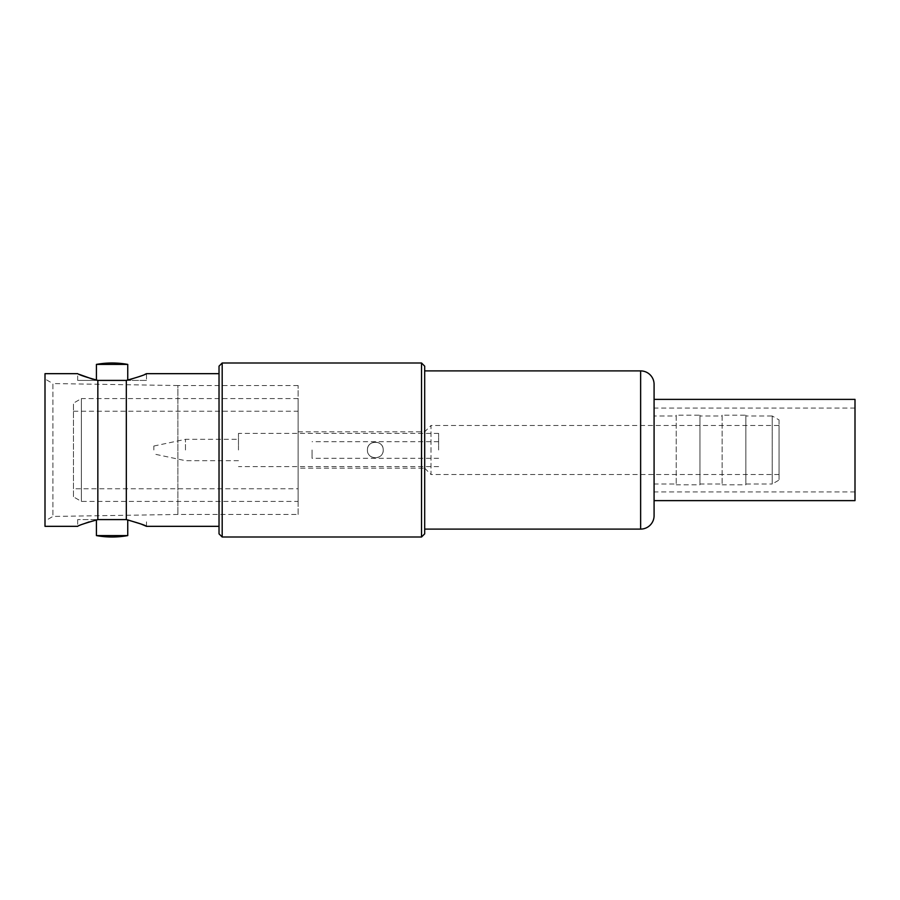 <?xml version="1.0" encoding="UTF-8"?>
<svg xmlns="http://www.w3.org/2000/svg" width="900" height="900" viewBox="0 0 900 900"><rect width="100%" height="100%" fill="white"/><g stroke="black" fill="none" stroke-linecap="round" stroke-linejoin="round"><path stroke-width="0.67" stroke-dasharray="4.5 3.38" d="M126.315 519.615L126.315 380.396L96.413 380.396L146.486 380.396L146.486 373.669M97.841 380.385L97.841 519.604L77.67 519.604L126.315 519.604M298.125 431.809L424.688 431.809L431.01 425.475L431.01 474.525L424.688 468.191L424.688 431.809L424.688 468.191L298.125 468.191L298.125 431.809L298.125 468.191M779.062 474.525L431.01 474.525L431.01 425.475L779.062 425.475L779.062 474.525L779.062 425.475M424.688 366.154L424.688 533.846M421.526 362.993L421.526 537.007M131.625 379.114L144.889 374.377M146.486 380.396L127.744 380.396M146.486 526.331L146.486 519.604M298.125 501.412L298.125 398.588L298.125 501.412L81.383 501.412L73.474 496.845L73.474 403.155L73.474 496.845M298.125 398.588L81.383 398.588L81.383 501.412L81.383 398.588L73.474 403.155M73.474 488.756L73.474 411.244L73.474 488.756L298.125 488.756L298.125 411.244L298.125 488.756M73.474 411.244L298.125 411.244M298.125 514.462L298.125 385.537L298.125 514.462L177.896 514.462L52.909 516.442L45 521.01L45 378.99L45 521.01M298.125 385.537L177.896 385.537L177.896 514.462L177.896 385.537L52.909 383.558L52.909 516.442L52.909 383.558L45 378.99M45 373.669L45 526.331M97.841 519.604L89.134 521.899M83.093 524.048L77.67 526.331L77.67 519.604M127.744 535.59L96.413 535.59M112.084 519.604L127.744 519.604M127.744 364.41L96.413 364.41M97.841 380.396L77.67 380.396L97.841 380.396L92.565 379.125M77.67 380.396L77.67 373.669L79.267 374.377M219.026 373.669L219.026 526.331M219.026 366.154L219.026 533.846M222.188 362.993L222.188 537.007M424.688 370.901L424.688 529.099M654.086 384.345L654.086 515.655M654.086 415.991L654.086 484.009L654.086 415.991L676.226 415.991L676.226 484.009L654.086 484.009M676.226 415.991L676.226 484.009M676.226 415.192L676.226 484.808L676.226 415.192L699.964 415.192L699.964 484.808L676.226 484.808M699.964 415.192L699.964 484.808M699.964 415.991L699.964 484.009L699.964 415.991L722.115 415.991L722.115 484.009L699.964 484.009M722.115 415.991L722.115 484.009M722.115 415.192L722.115 484.808L722.115 415.192L745.841 415.192L745.841 484.808L722.115 484.808M745.841 415.192L745.841 484.808M745.841 415.991L745.841 484.009L745.841 415.991L772.211 415.991L772.211 484.009L745.841 484.009M772.211 415.991L772.211 484.009L779.062 480.06L779.062 419.94L772.211 415.991M779.062 419.94L779.062 480.06M383.243 450C383.276 460.384 367.335 460.316 367.414 450C366.93 460.215 383.715 460.204 383.243 450C383.715 460.215 366.941 460.181 367.414 450C367.369 460.373 383.31 460.339 383.243 450C383.715 439.785 366.941 439.819 367.414 450C366.93 439.785 383.715 439.796 383.243 450C383.276 439.616 367.335 439.684 367.414 450C367.369 439.627 383.31 439.661 383.243 450M153.844 450L153.844 446.04L153.844 450M185.479 450L185.479 439.324L185.479 450M238.477 450L238.477 433.384L238.477 450M438.615 450L438.615 433.384L438.615 450M312.053 450L312.053 458.303L312.053 450M654.086 399.375L654.086 500.625M855 399.375L855 500.625M855 450L855 408.071L855 450M640.631 370.901L640.631 529.099M153.844 446.04L185.479 439.324L238.477 439.324M438.615 433.384L238.477 433.384M438.615 458.303L312.053 458.303M438.615 441.697L312.053 441.697M438.615 466.616L238.477 466.616M238.477 460.676L185.479 460.676L153.844 453.96M855 491.929L654.086 491.929M855 408.071L654.086 408.071"/><path stroke-width="1.35" d="M126.315 380.385L126.315 519.604L97.841 519.604C85.073 523.204 78.345 525.442 77.67 526.331L45 526.331L45 373.669L77.67 373.669C79.2 374.884 85.927 377.123 97.841 380.396L126.315 380.396L97.841 380.396L97.841 519.615M421.526 362.993L424.688 366.154L424.688 533.846L421.526 537.007L421.526 362.993L222.188 362.993L222.188 537.007L421.526 537.007M127.744 364.41L96.413 364.41A87.008 87.008 0 0 1 127.744 364.41L127.744 380.081L131.625 379.114M144.889 374.377L146.486 373.669C145.091 374.827 138.364 377.066 126.315 380.396M112.084 519.604L126.315 519.604C139.106 523.204 145.822 525.442 146.486 526.331L141.165 524.092M140.873 523.969L127.744 519.919L127.744 535.59L96.413 535.59A87.008 87.008 0 0 0 127.744 535.59M222.188 362.993L219.026 366.154L219.026 533.846L222.188 537.007M89.134 521.899L83.093 524.048M96.413 519.919L96.413 535.59M96.413 364.41L96.413 380.081M146.486 373.669L219.026 373.669L219.026 526.331L146.486 526.331M79.267 374.377L92.565 379.125M424.688 370.901L424.688 529.099L640.631 529.099A13.444 13.444 180 0 0 654.086 515.655L654.086 384.345A13.444 13.444 0 0 0 640.631 370.901L424.688 370.901M855 450L855 399.375L654.086 399.375L654.086 500.625L855 500.625L855 450M640.631 529.099L640.631 370.901"/></g></svg>
